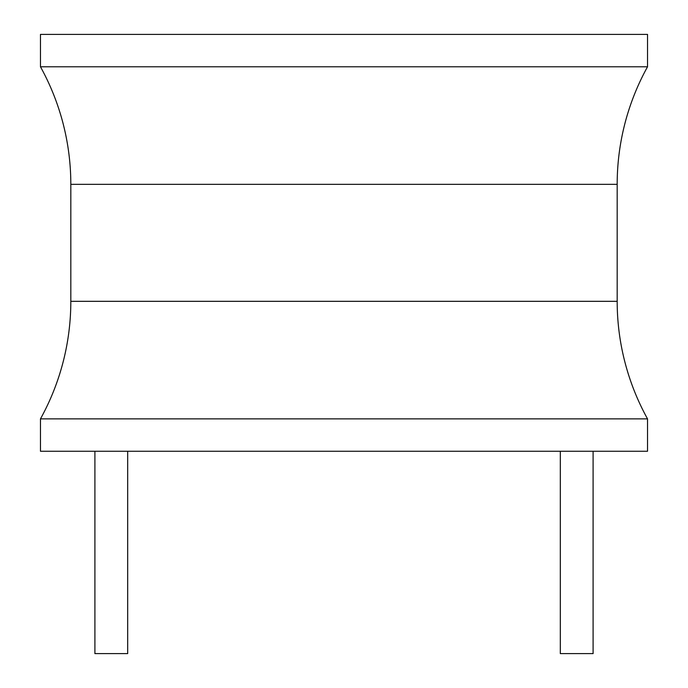 <?xml version="1.0" encoding="UTF-8"?>
<svg xmlns="http://www.w3.org/2000/svg" width="688" height="688" viewBox="0 0 688 688"><rect width="100%" height="100%" fill="white"/><g stroke="black" fill="none" stroke-linecap="round" stroke-linejoin="round"><path stroke-width="1.03" d="M647.528 418.872L647.528 451.251L40.472 451.251L40.472 418.872A242.821 242.821 0 0 0 70.821 301.318L70.821 184.332A242.821 242.821 0 0 0 40.472 66.779L647.528 66.779A242.821 242.821 0 0 0 617.179 184.332L617.179 301.318A242.821 242.821 0 0 0 647.528 418.872L40.472 418.872M647.528 66.779L647.528 34.4L40.472 34.4L40.472 66.779M560.316 451.251L560.316 653.6L593.099 653.6L593.099 451.251M127.684 451.251L127.684 653.6L94.901 653.6L94.901 451.251M70.821 184.332L617.179 184.332M617.179 301.318L70.821 301.318"/></g></svg>
